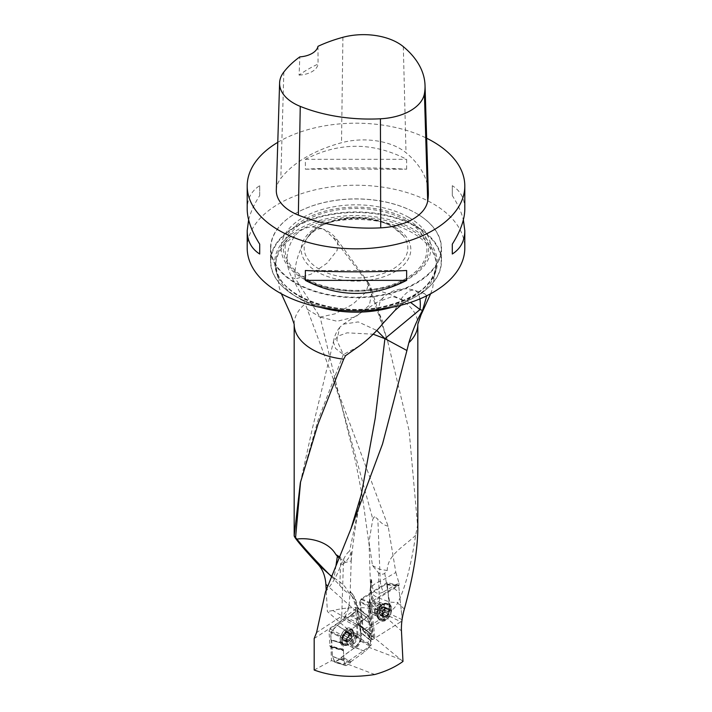 <?xml version="1.0" encoding="UTF-8"?>
<svg xmlns="http://www.w3.org/2000/svg" width="712" height="712" viewBox="0 0 712 712"><rect width="100%" height="100%" fill="white"/><g stroke="black" fill="none" stroke-linecap="round" stroke-linejoin="round"><path stroke-width="0.53" stroke-dasharray="3.56 2.67" d="M395.845 572.457L398.942 582.941L383.198 592.037A30.741 17.747 60 0 1 380.252 581.464L395.845 572.457L388.147 526.23L305.243 303.81C301.826 295.845 297.358 287.07 291.84 277.475C284.542 263.476 285.583 249.538 294.973 235.672C300.055 230.038 305.866 227.11 312.417 226.87L321.415 228.436L324.619 229.887L333.278 237.737L366.52 281.302L370.151 289.446L387.746 341.546L409.115 430.724L417.828 528.126M339.099 557.905A7.414 3.524 -129.5 0 0 340.71 559.018L345.623 562.427L351.185 560.958L351.114 551.942L349.565 551.177C347.892 552.129 345.979 554.648 343.834 558.742L340.443 565.737L343.389 563.815L341.733 616.138L316.573 632.559M325.509 591.779C332.637 583.422 337.613 574.744 340.443 565.737M402.974 661.448L374.895 638.264L371.37 604.123L371.557 594.849L378.036 609.347L383.59 612.534L391.057 610.478C393.335 609.374 395.516 606.9 397.599 603.046L397.981 602.352A30.741 7.85 170.3 0 1 389.642 602.041L391.057 610.478M398.942 582.941L399.112 585.273L369.911 603.643L369.635 605.832L372.857 636.946L374.895 638.264M369.911 603.643L368.967 606.526A1.727 0.943 -5.9 0 0 369.742 606.784M364.348 629.168L389.856 613.326C371.771 606.749 352.769 605.796 332.86 610.496L364.348 629.168L362.542 630.022L372.857 636.946M362.542 630.022L359.649 602.13L368.967 606.526L372.091 636.724M314.188 638.522L339.357 622.101A14.827 8.019 117.1 0 0 349.031 605.805L350.179 591.476L349.726 593.016L348.684 593.069C347.1 592.962 344.083 590.373 339.642 585.291L331.525 576.587M344.323 618.123L343.362 619.529L356.045 625.937L357.006 624.531L344.323 618.123L345.284 616.708L357.727 607.55A1.727 0.917 -51.3 0 1 357.816 608.012L358.732 624.121L369.457 632.701L368.763 616.779L357.833 608.297M330.261 646.469L330.893 647.235L343.442 650.688L342.997 649.931L330.074 646.452L328.988 631.232L330.065 629.061L343.362 619.529M314.188 670.028L331.481 660.629L330.893 647.235M331.481 660.629L344.038 664.287L371.21 645.214L370.73 634.25L359.8 625.501A1.727 0.97 126.6 0 0 359.524 624.833A1.727 0.97 126.6 0 0 359.142 624.718L359.222 624.771A1.727 0.917 -51.3 0 1 359.587 624.887A1.727 0.917 -51.3 0 1 359.8 625.501L360.352 638.504L371.21 645.214M343.442 650.688L344.038 664.287M353.018 643.933A5.18 2.804 -62.9 0 1 355.092 638.7A5.18 2.804 -62.9 0 1 358.812 637.08A5.18 2.804 -62.9 0 1 359.88 639.234A5.18 2.804 -62.9 0 1 357.896 644.591A5.18 2.804 -62.9 0 1 354.095 646.309A5.18 2.804 -62.9 0 1 353.018 643.933M342.81 649.914L342.178 649.148L329.62 645.695M328.988 631.232L341.671 637.641L342.178 649.148M341.671 637.641L342.748 635.469L330.065 629.061M356.045 625.937L342.748 635.469M357.006 624.531L357.967 623.116L345.284 616.708M357.78 607.986L367.57 616.236L357.967 623.116M367.57 616.236L368.496 616.12L368.763 616.779M369.457 632.701L370.73 634.25M358.732 624.121L357.504 625.207L359.783 625.483M357.504 625.207L358.056 637.961L360.352 638.504M369.697 633.342L358.732 624.522L357.869 624.468L357.299 611.439L355.947 610.745L357.121 637.462L358.056 637.961M357.121 637.462L327.395 611.528L326.194 590.017M399.112 585.273L387.079 582.665L389.856 613.326M332.86 610.496L327.395 611.528M372.465 565.497L379.371 569.226L387.221 570.508L384.747 573.258A9.443 5.981 67.9 0 1 378.455 572.76L372.465 565.497L368.994 541.752L372.803 519.101L374.708 516.761L377.858 519.11L380.252 581.464M307.459 309.4L320.106 317.089L340.452 401.025L372.803 519.101M388.147 526.23C384.035 525.216 380.6 522.839 377.858 519.11M426.764 295.765L424.592 293.7L420.036 293.798C415.31 295.115 409.809 298.248 403.526 303.187L400.954 305.252M375.669 612.231A5.18 3.24 -64.5 0 1 373.124 612.516A5.18 3.24 -64.5 0 1 371.7 610.104A5.18 3.24 -64.5 0 1 373.524 604.728A5.18 3.24 -64.5 0 1 377.582 603.153A5.18 3.24 -64.5 0 1 378.882 607.452A5.18 3.24 -64.5 0 1 375.669 612.231M370.578 603.002L361.349 598.641L387.079 582.665M361.349 598.641L359.649 602.13M416.208 226.897A85.155 49.164 180 0 1 427.529 288.333A85.155 49.164 180 0 1 295.792 296.423A85.155 49.164 180 0 1 284.471 288.333A85.155 49.164 180 0 1 302.493 223.417A85.155 49.164 180 0 1 416.208 226.897M416.449 226.407A85.484 49.359 0 0 0 323.284 215.7A85.484 49.359 0 0 0 270.515 261.304A85.484 49.359 0 0 0 284.186 288.084A85.484 49.359 0 0 0 427.814 288.084A85.484 49.359 0 0 0 441.485 261.304A85.484 49.359 0 0 0 416.449 226.407M416.449 213.431L416.449 213.431A85.484 49.359 180 0 1 441.485 248.328A85.484 49.359 180 0 1 356 297.687A85.484 49.359 180 0 1 270.515 248.328A85.484 49.359 180 0 1 295.551 213.431A85.484 49.359 180 0 1 416.449 213.431L416.208 213.288A85.146 49.155 0 0 0 295.792 213.288A85.146 49.155 0 0 0 295.792 282.806A85.146 49.155 0 0 0 416.208 282.806A85.146 49.155 0 0 0 416.208 213.288L416.449 213.431M247.197 248.052A108.802 62.816 180 0 1 314.366 190.015A108.802 62.816 180 0 1 432.932 203.632A108.802 62.816 180 0 1 464.803 248.052M277.778 142.338A108.802 62.816 180 0 1 426.657 138.235M406.632 169.18L406.632 159.31C372.874 141.955 339.126 141.955 305.368 159.31L305.368 169.18C339.126 167.427 372.874 167.427 406.632 169.18L305.368 169.18M464.803 209.017C464.722 198.728 460.557 190.95 452.298 185.681L452.298 195.551C457.763 204.139 461.447 212.238 463.37 219.848M248.63 219.848C250.553 212.238 254.237 204.139 259.702 195.551L259.702 185.681C251.443 190.95 247.278 198.728 247.197 209.017M276.309 190.095A51.807 29.913 180 0 1 280.822 178.4A124.342 71.787 180 0 1 341.511 142.738A51.807 29.913 180 0 1 406.018 152.724A124.342 71.787 180 0 1 428.321 192.489M317.979 46.333L318.05 64.071A121.61 70.212 0 0 0 299.067 75.107L299.841 56.871M299.067 75.107A20.728 11.962 0 0 0 318.05 64.071M305.368 159.31L406.632 159.31M452.298 185.681L452.298 195.551M406.632 270.507L305.368 270.507M259.702 195.551L259.702 185.681M358.581 624.495L370.089 633.475M358.172 624.397L359.142 624.718M417.775 524.29L415.657 535.299C411.029 565.826 405.137 588.174 397.981 602.352M383.198 592.037C377.209 594.814 373.551 592.891 372.243 586.252L371.504 579.604L370.908 581.019A2.759 0.712 -166.9 0 1 371.655 580.716A52.501 32.841 115.5 0 0 370.098 601.382L370.285 603.206M371.664 580.663C371.442 578.99 371.219 579.194 371.005 581.277L371.557 594.849M351.256 559.792L350.179 591.476L351.443 593.043A2.759 2.261 141.2 0 1 352.057 593.541A2.759 2.261 141.2 0 1 351.977 596.336A52.501 28.409 -62.9 0 1 356.961 608.333M355.947 610.745C355.395 603.651 353.321 597.742 349.726 593.016M368.38 647.119L400.625 659.472M374.779 674.513L345.712 663.379M369.581 635.255L367.784 643.461M358.91 346.272L343.344 354.54L335.566 348.444L333.403 341.983L337.755 336.18L347.1 332.824L373.204 334.204M345.623 562.427L339.535 556.828M382.664 298.72L343.291 324.183L339.695 327.395L336.847 340.22L343.344 354.54L345.525 355.715M343.291 324.183L358.252 321.904L376.879 330.51M383.385 322.954L378.099 310.788L380.128 301.114L392.526 296.432L410.53 302.404M291.84 277.475L295.569 278.89L320.106 317.089L337.079 321.263L355.955 316.707L369.368 305.208L372.073 291.261L367.953 283.999M415.657 535.299C403.944 546.558 387.346 554.835 387.221 570.508M366.52 281.302L368.683 283.02L366.146 292.018L352.867 304.175L335.103 313.832L320.106 317.089M333.278 237.737L337.657 240.478L337.177 250.33L327.022 263.2L311.108 274.129L295.569 278.89A31.088 13.928 110.8 0 1 303.089 244.554A31.088 13.928 110.8 0 1 323.132 229.086L321.415 228.436M373.684 517.348A30.741 11.962 178.1 0 1 374.708 516.761M331.712 576.115A31.088 25.134 -171.5 0 1 334.133 577.886A31.088 13.003 -54 0 1 334.053 579.203M349.031 605.805A31.088 24.048 -178.2 0 1 341.733 616.138A31.088 19.01 -123.1 0 1 339.357 622.101M335.993 565.533L334.133 577.886L339.971 582.131A31.088 24.048 -178.2 0 1 348.684 593.069M351.114 551.942A31.088 24.048 -178.2 0 1 343.389 563.815A31.088 19.01 56.9 0 0 343.834 558.742M353.392 633.395A8.286 4.486 -62.9 0 1 345.89 644.947A8.286 4.486 -62.9 0 1 344.136 644.716A8.286 4.486 -62.9 0 1 343.914 635.291A8.286 4.486 -62.9 0 1 351.675 629.951A8.286 4.486 -62.9 0 1 352.894 631.232A8.286 4.486 -62.9 0 1 353.392 633.395M351.238 632.301A8.286 4.486 -62.9 0 1 348.061 640.871A8.286 4.486 -62.9 0 1 341.983 643.612A8.286 4.486 -62.9 0 1 341.76 634.187A8.286 4.486 -62.9 0 1 349.521 628.847A8.286 4.486 -62.9 0 1 351.238 632.301M351.764 636.813L348.604 635.184L348.533 633.395L351.79 635.059L351.764 636.813L348.586 635.193L351.995 636.822L348.649 635.113L347.945 637.231L345.747 639.999A4.868 2.634 117.1 0 0 348.453 636.074A4.868 2.634 117.1 0 0 348.284 632.212A4.868 2.634 117.1 0 0 345.409 632.283A4.868 2.634 117.1 0 0 342.703 636.216A4.868 2.634 117.1 0 0 342.873 640.07A4.868 2.634 117.1 0 0 345.747 639.999L347.954 641.352A3.711 2.011 117.1 0 0 350.411 639.59L348.551 642.01L348.266 641.414M348.533 633.395L348.284 632.212L345.409 632.283L342.703 636.216L343.024 637.356L346.379 639.038L347.732 636.261A3.711 2.011 117.1 0 0 346.619 639.688A3.711 2.011 117.1 0 0 347.954 641.352L346.575 642.028L346.379 639.038M348.284 632.212L347.732 632.398L350.989 634.063L351.568 633.822L351.79 635.059M344.937 633.484L348.186 635.149L349.663 634.089L345.409 632.283M349.877 634.437L346.441 632.496L350.188 634.499A3.711 2.011 117.1 0 0 347.732 636.261L348.186 635.149M346.148 639.029L342.81 637.32L346.272 639.02M346.317 639.02L343.086 637.374L342.873 640.07L347.198 641.735M342.873 640.07L347.153 641.788M345.747 639.999L348.48 641.761M348.471 641.708L345.249 640.061L343.967 640.088M346.7 639.038L349.948 640.702M347.723 632.47L350.945 634.116L350.188 634.499A3.711 2.011 117.1 0 1 351.523 636.163A3.711 2.011 -62.9 0 1 350.411 639.59L351.194 638.895L347.945 637.231L351.158 638.895M343.095 639.127L346.352 640.791M343.762 635.309L346.931 636.946M351.995 636.822L351.212 638.904L347.945 637.231M377.547 615.293A8.286 5.189 115.5 0 0 378.063 617.268A8.286 5.189 115.5 0 0 379.825 619.146A8.286 5.189 115.5 0 0 388.067 613.895A8.286 5.189 115.5 0 0 386.954 604.177A8.286 5.189 115.5 0 0 384.382 603.999A8.286 5.189 115.5 0 0 377.547 615.293M379.567 616.254A8.286 5.189 115.5 0 0 381.846 620.107A8.286 5.189 115.5 0 0 390.096 614.856A8.286 5.189 115.5 0 0 388.975 605.147A8.286 5.189 115.5 0 0 382.486 607.665A8.286 5.189 115.5 0 0 379.567 616.254M382.816 616.583L382.513 615.355L379.452 613.895L379.808 615.239L380.404 615.017L382.816 616.583L385.993 616.77A4.868 3.044 -64.5 0 1 382.816 616.583A4.868 3.044 -64.5 0 1 382.397 612.516A4.868 3.044 -64.5 0 1 385.156 608.644A4.868 3.044 -64.5 0 1 388.334 608.831A4.868 3.044 -64.5 0 1 388.761 612.89A4.868 3.044 -64.5 0 1 385.993 616.77L387.693 613.797L384.658 612.347L385.459 610.246L384.907 609.517A3.711 2.323 -64.5 0 1 383.875 613.005A3.711 2.323 -64.5 0 1 381.258 614.634L381.97 615.382L384.658 612.347M382.513 615.355L382.335 613.477L379.3 612.035L379.674 612.765A3.711 2.323 115.5 0 0 381.258 614.634L380.404 615.017M379.256 612.026L382.317 613.486L384.204 609.606L385.156 608.644L385.86 608.929L382.611 606.9L380.706 609.267A3.711 2.323 -64.5 0 1 383.323 607.648A3.711 2.323 -64.5 0 1 384.907 609.517L384.774 607.042L383.003 607.567M379.363 612.053L382.335 613.477L379.3 612.035M381.579 614.714L384.774 616.325L381.855 615.052M381.863 615.106L385.993 616.77M379.852 609.917L382.94 611.394L379.852 609.917L379.131 612.035M385.156 608.644L382.718 607.176M382.727 607.229L385.762 608.68L388.334 608.831L388.592 611.741L385.459 610.246M384.177 607.265L388.334 608.831M385.325 610.255L388.387 611.706L388.761 612.89L387.693 613.797M385.219 610.228L388.316 611.688L385.281 610.246M384.729 612.365L387.809 613.833L384.702 612.347M386.5 615.586L383.439 614.127M382.522 615.284L379.487 613.842L379.674 612.765A3.711 2.323 -64.5 0 1 380.706 609.267L379.879 609.935M388.191 609.837L385.13 608.386M384.204 609.606L381.151 608.146M392.65 226.888A51.825 29.922 180 0 1 403.312 235.832A51.825 29.922 180 0 1 385.388 272.696A51.825 29.922 180 0 1 319.35 269.207A51.825 29.922 180 0 1 308.688 235.832A51.825 29.922 180 0 1 392.65 226.888M408.928 217.489A74.849 43.218 180 0 1 375.375 289.793A74.849 43.218 180 0 1 283.696 236.865A74.849 43.218 180 0 1 408.928 217.489M361.331 633.03L370.507 640.542L360.477 632.247L361.331 633.03L361.126 640.284L355.155 647.333L341.876 656.882L340.781 658.644L335.005 662.169L332.415 656.286L331.73 640.577L330.875 639.785L342.392 642.847L342.525 638.086L331.08 632.532L331.454 631.66L337.221 625.341L350.331 615.942L351.425 614.18L357.202 610.656L359.791 616.53L369.021 622.822L359.756 616.352M342.392 642.847L343.139 643.666L331.303 640.213L343.139 643.666L343.914 660.745L332.451 656.473M334.489 662.044L345.632 665.453L343.914 660.745M345.632 665.453L335.005 662.169M340.781 658.644L349.948 663.264L346.148 665.578M349.948 663.264L350.998 661.653L341.876 656.882M354.985 647.475L365.105 651.542L350.998 661.653M365.105 651.542L355.155 647.333M360.753 641.165L370.009 646.184L365.274 651.391M370.009 646.184L370.373 645.303L361.126 640.284M370.507 640.542L370.373 645.303M359.791 616.53L360.477 632.247L370.133 640.097L369.021 622.822M357.718 610.78L367.267 617.936L368.994 622.644M367.267 617.936L357.202 610.656M351.425 614.18L362.96 620.125L366.751 617.811M362.96 620.125L361.901 621.736L350.331 615.942M337.221 625.341L347.794 631.856L361.901 621.736M347.794 631.856L337.052 625.492M331.454 631.66L342.899 637.213L347.634 631.998M342.899 637.213L342.525 638.086M361.02 638.415A6.906 3.738 -62.9 0 1 358.376 645.562A6.906 3.738 -62.9 0 1 353.312 647.849A6.906 3.738 -62.9 0 1 351.879 644.974A6.906 3.738 -62.9 0 1 354.532 637.827A6.906 3.738 -62.9 0 1 359.596 635.54A6.906 3.738 -62.9 0 1 361.02 638.415M330.875 639.785L331.08 632.532M352.271 631.989A9.318 5.046 -62.9 0 1 348.827 641.467A9.318 5.046 -62.9 0 1 342.072 644.805A9.318 5.046 -62.9 0 1 339.935 640.836A9.318 5.046 -62.9 0 1 343.638 631.046A9.318 5.046 -62.9 0 1 350.544 628.224A9.318 5.046 -62.9 0 1 352.271 631.989M341.351 657.746L350.5 662.445M350.856 615.07L362.408 620.944M363.36 630.788L360.343 601.649L361.393 599.495L386.002 584.205L386.661 584.027L387.346 584.881L390.354 614.02L389.313 616.174L364.695 631.464L363.636 631.455L363.36 630.788L371.433 638.842L367.953 605.218L360.343 601.649M370.48 610.86A6.906 4.316 115.5 0 0 372.376 614.073A6.906 4.316 115.5 0 0 377.787 611.973A6.906 4.316 115.5 0 0 380.217 604.808A6.906 4.316 115.5 0 0 378.321 601.596A6.906 4.316 115.5 0 0 372.91 603.696A6.906 4.316 115.5 0 0 370.48 610.86M361.393 599.495L369.003 603.064L397.394 585.424L386.002 584.205M369.003 603.064L367.953 605.218M371.433 638.842L371.708 639.501L372.768 639.51L401.871 621.113L372.768 639.51L364.695 631.464M387.346 584.881L398.738 586.101L402.155 619.129L399.387 592.384L393.3 587.97L370.721 601.996L368.896 614.331L370.97 634.383L372.768 639.51M398.738 586.101L398.053 585.246L397.394 585.424M378.517 616.548A9.318 5.83 115.5 0 0 380.787 620.731A9.318 5.83 115.5 0 0 388.218 618.239A9.318 5.83 115.5 0 0 391.653 608.386A9.318 5.83 115.5 0 0 388.788 603.927A9.318 5.83 115.5 0 0 381.632 607.078A9.318 5.83 115.5 0 0 378.517 616.548M360.904 632.603C362.835 637.106 360.085 643.701 354.95 647.511L334.836 662.24L332.415 656.241L331.303 640.213C329.38 635.718 332.121 629.114 337.265 625.314L357.371 610.584L359.791 616.583L360.904 632.603M370.151 289.446A61.828 35.698 180 0 1 417.828 324.191M351.185 560.958C353.464 536.732 357.664 512.569 361.402 494.164L349.565 551.177M371.406 604.541L401.452 630.921M373.64 637.712L370.098 603.518L371.37 604.123M370.854 586.065A55.26 34.568 -64.5 0 0 370.098 603.518A2.759 1.504 174.1 0 1 369.297 602.592A2.759 1.504 174.1 0 1 370.098 601.382M350.099 593.995L351.977 596.336M355.973 611.163L327.769 586.012M294.172 324.191A61.828 35.698 180 0 1 305.243 303.81M403.526 303.187A80.305 46.36 180 0 1 391.226 307.477M320.774 307.477A80.305 46.36 180 0 1 275.695 265.816A80.305 46.36 180 0 1 294.973 235.672M312.417 226.87A80.305 46.36 180 0 1 412.782 233.029A80.305 46.36 180 0 1 436.305 265.816A80.305 46.36 180 0 1 420.036 293.798M412.782 230.804A80.305 46.36 180 0 1 436.305 263.582A80.305 46.36 180 0 1 356 309.951A80.305 46.36 180 0 1 275.695 263.582A80.305 46.36 180 0 1 325.268 220.747A80.305 46.36 180 0 1 412.782 230.804M298.488 295.694A81.328 46.956 0 0 0 413.512 295.694A81.328 46.956 0 0 0 413.512 229.291A81.328 46.956 0 0 0 298.488 229.291A81.328 46.956 0 0 0 298.488 295.694M403.312 46.645L406.018 152.724M283.839 72.01L280.822 178.4M342.908 37.3L341.511 142.738M404.363 608.991L397.599 603.046M371.005 581.277A2.759 0.712 -166.9 0 1 370.908 581.019L369.297 602.592L369.635 605.832M349.975 592.295L351.443 593.043A55.26 29.904 117.1 0 1 357.299 611.439A2.759 1.682 177.5 0 1 358.234 612.614M343.344 354.54L318.015 420.231L300.589 481.623M394.955 310.432A31.088 12.611 -71.7 0 1 414.624 290.38A31.088 12.611 -71.7 0 1 419.893 298.889M324.619 229.887A31.088 13.928 110.8 0 0 323.132 229.086A31.088 31.088 0 0 1 337.675 240.469M384.747 573.258L389.642 602.041L379.318 598.196A30.741 11.962 178.1 0 1 370.64 590.301A30.741 11.962 178.1 0 1 370.863 588.646M383.59 612.534A31.088 20.808 -69.6 0 1 379.318 598.196L378.455 572.76M372.243 586.252A30.741 11.962 178.1 0 1 379.959 581.259M339.642 585.291A31.088 13.003 126 0 0 339.971 582.131L340.71 559.018M356.757 637.641A5.18 2.804 117.1 0 0 355.68 635.487A5.18 2.804 117.1 0 0 350.829 638.824A5.18 2.804 117.1 0 0 350.972 644.716A5.18 2.804 117.1 0 0 354.763 642.998A5.18 2.804 117.1 0 0 356.757 637.641M354.781 635.878A6.105 3.302 -62.9 0 1 349.254 644.387A6.105 3.302 -62.9 0 1 347.794 637.276A6.105 3.302 -62.9 0 1 354.407 634.285A6.105 3.302 -62.9 0 1 354.781 635.878M349.005 633.68A5.18 2.804 -62.9 0 1 344.021 640.925A5.18 2.804 -62.9 0 1 343.709 633.813A5.18 2.804 -62.9 0 1 349.005 633.68M346.726 639.002L349.948 640.649M343.166 639.091L346.388 640.738M344.964 633.555L348.186 635.202M348.524 633.466L351.755 635.122M374.637 611.501A5.18 3.24 -64.5 0 1 376.461 606.135A5.18 3.24 -64.5 0 1 380.519 604.559A5.18 3.24 -64.5 0 1 381.214 610.629A5.18 3.24 -64.5 0 1 376.061 613.913A5.18 3.24 -64.5 0 1 374.637 611.501M376.425 613.068A6.105 3.818 115.5 0 0 376.799 614.518A6.105 3.818 115.5 0 0 384.168 612.035A6.105 3.818 115.5 0 0 381.454 604.746A6.105 3.818 115.5 0 0 376.425 613.068M381.926 614.972A5.18 3.24 115.5 0 0 387.791 615.31A5.18 3.24 115.5 0 0 387.017 607.826A5.18 3.24 115.5 0 0 381.926 614.972M386.465 615.515L383.43 614.073M383.474 616.414L380.448 614.963M388.129 609.881L385.094 608.44M387.177 608.76L384.142 607.318M382.958 611.377L379.923 609.935M384.186 609.65L381.151 608.208M394.76 227.075A54.815 31.648 180 0 1 370.187 280.03A54.815 31.648 180 0 1 303.054 241.27A54.815 31.648 180 0 1 394.76 227.075M406.16 220.498A70.933 40.958 0 0 0 287.479 238.858A70.933 40.958 0 0 0 374.361 289.019A70.933 40.958 0 0 0 406.16 220.498M407.38 219.421A72.66 41.955 180 0 1 374.806 289.597A72.66 41.955 180 0 1 285.815 238.226A72.66 41.955 180 0 1 407.38 219.421M332.415 656.286L343.878 660.567M341.342 641.45A9.203 4.975 117.1 0 0 343.451 645.375A9.203 4.975 117.1 0 0 351.862 639.349A9.203 4.975 117.1 0 0 351.808 629.008A9.203 4.975 117.1 0 0 345 631.793A9.203 4.975 117.1 0 0 341.342 641.45M347.162 642.562A6.906 3.738 117.1 0 0 348.586 645.437A6.906 3.738 117.1 0 0 355.057 640.987A6.906 3.738 117.1 0 0 354.879 633.137A6.906 3.738 117.1 0 0 349.815 635.416A6.906 3.738 117.1 0 0 347.162 642.562M342.436 641.637A8.74 4.735 117.1 0 0 347.527 645.028A8.74 4.735 117.1 0 0 353.926 632.514A8.74 4.735 117.1 0 0 347.554 630.832A8.74 4.735 117.1 0 0 342.436 641.637M402.209 619.716L390.354 614.02M389.313 616.174L401.168 621.879M390.318 607.852A9.203 5.749 -64.5 0 1 386.919 617.562A9.203 5.749 -64.5 0 1 379.594 620.027A9.203 5.749 -64.5 0 1 378.642 609.401A9.203 5.749 -64.5 0 1 387.488 603.447A9.203 5.749 -64.5 0 1 390.318 607.852M384.658 606.927A6.906 4.316 -64.5 0 1 382.228 614.082A6.906 4.316 -64.5 0 1 376.817 616.183A6.906 4.316 -64.5 0 1 375.892 608.092A6.906 4.316 -64.5 0 1 382.762 603.714A6.906 4.316 -64.5 0 1 384.658 606.927M389.25 607.692A8.74 5.465 -64.5 0 1 383.732 618.888A8.74 5.465 -64.5 0 1 376.906 615.079A8.74 5.465 -64.5 0 1 381.961 604.479A8.74 5.465 -64.5 0 1 389.25 607.692M369.332 546.442L362.417 496.807L355.769 462.515L340.452 401.025L333.456 380.564M430.653 293.745L432.638 288.111L436.305 263.582C434.56 284.373 416.431 298.809 381.935 306.899C332.148 317.988 273.319 293.13 275.695 263.582L279.362 288.111L281.347 293.745M270.515 248.328L270.515 261.304M441.485 248.328L441.485 261.304M342.65 649.905L330.092 646.452M368.549 616.165L357.736 607.505C356.863 601.88 354.968 597.226 352.057 593.541L350.233 591.272M370.48 633.609L359.524 624.833L358.154 624.406M342.979 649.931L330.421 646.478M300.339 482.772L312.034 429.95L333.483 341.493M339.695 327.395A31.088 31.088 0 0 0 333.394 341.983M424.601 293.682L414.624 290.38A31.088 31.088 0 0 0 380.11 301.096M387.782 341.529L371.878 290.496M372.091 291.252A31.088 31.088 0 0 0 368.683 283.02M368.469 282.708L337.639 240.416M368.994 541.752L370.64 590.266C370.934 597.43 373.399 603.794 378.036 609.356M358.812 637.08L354.407 634.285L352.894 631.232M354.095 646.309L349.254 644.387L345.89 644.947M351.675 629.951L349.521 628.847M344.136 644.716L341.983 643.612M348.551 642.01L345.151 640.275M343.095 640.257L346.575 642.028M346.192 632.105L349.592 633.84M348.088 632.042L351.568 633.822M373.124 612.516L376.799 614.518L378.063 617.268M377.582 603.153L381.454 604.746L384.382 603.999M379.825 619.146L381.846 620.107M386.954 604.177L388.975 605.147M381.97 615.382L385.174 616.912M388.04 608.6L384.774 607.042M385.815 608.422L382.611 606.9M383.074 616.797L379.808 615.239M403.312 235.832L393.033 227.253C369.546 212.229 320.729 217.747 308.688 235.832M342.641 643.292L331.125 640.23M345.836 665.649L334.693 662.24M370.4 640.168L361.215 632.657M367.17 617.793L357.62 610.638M369.884 640.043L360.592 632.559M342.899 643.292L331.481 640.195M359.596 635.54L353.926 632.514L351.808 629.008L350.544 628.224M353.312 647.849L347.527 645.028L343.451 645.375L342.072 644.805M363.636 631.455L371.708 639.501M386.661 584.027L398.053 585.246M372.376 614.073L377.244 616.503L376.906 615.079L379.594 620.027L380.787 620.731M378.321 601.596L383.27 603.838L381.961 604.479L387.488 603.447L388.788 603.927"/><path stroke-width="1.07" d="M406.926 350.509L408.866 342.703A61.828 35.698 180 0 0 417.828 324.191L417.828 528.126C417.677 549.895 413.183 576.853 404.363 608.991C402.138 616.895 401.168 624.202 401.452 630.921L402.974 661.448C395.302 667.037 385.904 671.398 374.779 674.513C352.2 678.011 332.006 676.516 314.188 670.028L314.188 638.522L316.573 632.559L325.509 591.779L350.972 528.776L382.549 443.932L406.926 350.509L384.925 338.663L420.018 309.56L422.563 310.405L426.764 295.765M327.769 586.012L325.882 584.329L326.194 590.017M325.882 584.329C325.286 576.07 322.696 569.431 318.104 564.411L329.665 574.726C316.849 561.937 305.92 550.073 296.877 539.135C304.807 537.702 327.12 539.162 335.877 554.559L337.381 556.232A7.414 3.524 -129.5 0 0 339.099 557.905M400.954 305.252L394.955 310.432L383.385 322.954C375.998 332.041 367.837 339.82 358.91 346.272L345.525 355.715L343.691 359.177L318.059 423.943L300.339 482.789L294.172 535.887C294.652 538.067 302.627 547.572 318.104 564.411M408.866 342.703C412.497 330.662 417.072 319.893 422.563 310.405M463.37 219.848L464.803 230.67L464.803 248.052A108.802 62.816 180 0 1 356 310.868A108.802 62.816 180 0 1 247.197 248.052L247.197 230.67L248.63 219.848M426.657 138.235A108.802 62.816 180 0 1 432.932 141.581A108.802 62.816 180 0 1 464.803 186.001A108.802 62.816 180 0 1 356 248.817A108.802 62.816 180 0 1 247.197 186.001A108.802 62.816 180 0 1 277.778 142.338M305.368 280.377L305.368 270.507C339.126 272.26 372.874 272.26 406.632 270.507L406.632 280.377C372.874 297.732 339.126 297.732 305.368 280.377L406.632 280.377M464.803 230.67C464.722 240.959 460.557 248.737 452.298 254.015L452.298 244.145C460.557 231.088 464.722 219.385 464.803 209.017L464.803 186.001M247.197 186.001L247.197 209.017C247.278 219.385 251.443 231.088 259.702 244.145L259.702 254.015C251.443 248.737 247.278 240.959 247.197 230.67M425.028 85.351L428.321 192.489A124.342 71.787 180 0 1 427.69 201.113A51.807 29.913 180 0 1 380.715 227.849A124.342 71.787 180 0 1 298.355 215.113A51.807 29.913 180 0 1 276.309 190.095L279.602 82.957A48.514 28.008 180 0 1 283.839 72.01A121.049 69.883 180 0 1 299.841 56.871A20.728 11.962 180 0 0 317.979 46.333A121.049 69.883 180 0 1 342.908 37.3A48.514 28.008 180 0 1 403.312 46.645A121.049 69.883 180 0 1 425.028 85.351A121.049 69.883 180 0 1 424.405 93.753A48.514 28.008 180 0 1 380.422 118.788A121.049 69.883 180 0 1 300.25 106.382A48.514 28.008 180 0 1 279.602 82.957M452.298 244.145L452.298 254.015M259.702 254.015L259.702 244.145M294.181 535.833L296.877 539.135M331.525 576.587L329.665 574.726M373.204 334.204L384.925 338.663L375.26 418.006L361.402 494.164L350.945 528.856M339.962 557.131L335.877 554.559M376.879 330.51L384.925 338.663M410.53 302.404L420.018 309.56A31.088 12.611 -71.7 0 0 419.893 298.889M329.976 575.029A31.088 25.134 -171.5 0 1 331.712 576.115M401.871 621.113L402.155 619.129L401.871 621.113M343.691 359.177A61.828 35.698 180 0 1 294.172 324.191L294.172 535.887M391.226 307.477A80.305 46.36 180 0 1 320.774 307.477M424.405 93.753L427.69 201.113M380.422 118.788L380.715 227.849M300.25 106.382L298.355 215.113M300.589 481.623L295.587 537.578M337.381 556.232L335.993 565.533M281.347 293.745L290.959 314.837L294.172 324.191M417.828 324.191L421.041 314.837L430.653 293.745"/></g></svg>
